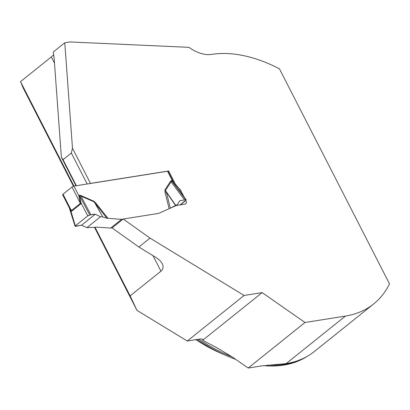<?xml version="1.0" encoding="UTF-8"?>
<svg xmlns="http://www.w3.org/2000/svg" width="410" height="410" viewBox="0 0 410 410"><rect width="100%" height="100%" fill="white"/><g stroke="black" fill="none" stroke-linecap="round" stroke-linejoin="round"><path stroke-width="0.61" d="M75.993 185.781L61.356 157.184L63.043 159.669L71.33 153.027L72.488 148.261L64.78 42.783L70.023 41.953L188.943 47.34A37.946 22.786 51.3 0 0 211.534 54.402A152.166 91.363 -128.7 0 1 279.461 68.829L389.5 283.863A152.166 91.363 -128.7 0 1 373.659 303.964L314.362 351.498A152.166 91.363 -128.7 0 1 290.726 362.717A152.166 91.363 -128.7 0 1 286.144 363.608L261.483 365.935L248.168 368.047L304.989 322.496L262.139 292.612L244.088 295.477L187.267 341.028L200.382 338.957L202.642 339.172L202.914 339.572L202.668 340.29L262.139 292.612M373.659 303.964A152.166 91.363 -128.7 0 1 345.435 316.074L304.989 322.496M197.138 339.465A151.787 91.133 51.3 0 0 226.243 355.608A151.787 91.133 51.3 0 0 235.632 359.309M263.461 365.638A151.787 91.133 51.3 0 0 307.218 356.357M226.243 355.608L221.041 353.353A144.197 86.577 -128.7 0 1 195.867 339.664M248.168 368.047L232.588 357.182L216.951 347.782L202.668 340.29M72.488 148.261L90.472 183.403L168.643 170.99L168.038 171.477M183.952 196.744L180.846 190.676A3.792 2.281 -128.7 0 0 180.021 189.456L175.326 184.039L168.643 170.99M185.771 200.3L185.858 200.464A3.792 2.281 -128.7 0 1 185.781 203.816A3.792 2.281 -128.7 0 1 185.074 204.118L176.254 205.518L158.665 213.384L123.22 219.017L149.993 238.102L244.088 295.477M123.22 219.017L112.094 227.934L138.862 247.02L157.343 258.336L160.259 260.842L162.216 263.579C163.692 266.654 163.267 269.191 160.946 271.179L130.129 295.882L95.012 227.258M94.474 227.304L136.986 310.37L187.267 341.028M73.462 186.232L23.17 87.955L20.5 81.646L73.954 186.104M53.72 54.581A12.141 3.147 -27.1 0 1 51.317 56.944L20.5 81.646M61.356 157.184L54.125 58.123L53.223 52.049L64.78 42.783M175.326 184.039L174.793 184.464M71.33 153.027L87.181 184.003M63.043 159.669L76.373 185.72M136.986 310.37L130.129 295.882M138.862 247.02L149.993 238.102M169.125 208.705L164.999 192.07L164.887 190.009L170.519 181.322L171.647 180.579L172.492 180.902L174.388 183.885L167.951 171.313A1.517 0.395 152.9 0 0 167.546 171.247L73.933 186.104A1.517 0.395 152.9 0 0 72.006 187.022L63.007 194.232A1.517 0.395 152.9 0 0 62.638 194.77L69.28 207.732L71.376 210.591L80.375 203.38L78.879 195.77A6.073 4.413 -166.1 0 0 79.74 196.308L81.083 203.155L87.786 215.839L90.871 214.763L81.016 196.108L79.617 195.816L79.74 196.308M90.871 214.763L95.238 214.245L100.547 216.731L86.899 227.673L97.19 227.171L110.674 228.083L112.212 227.842M93.957 201.274L95.812 203.058L95.176 203.56L102.813 216.977L106.882 218.233L94.028 201.833L81.016 196.108A6.073 3.183 -66.2 0 1 80.949 195.544L93.957 201.274L102.813 216.977M123.102 219.109L121.565 219.355L106.882 218.233M100.547 216.731L102.628 216.941M110.674 228.083L121.565 219.355M86.899 227.673L81.621 225.162L75.066 226.253L69.3 207.798M175.547 205.425L166.388 192.249L170.329 208.157L175.741 205.328L165.43 190.496L166.388 192.249L164.999 192.07M180.01 204.923L185.812 200.27L185.776 199.67L179.631 200.844L177.515 204.508L175.741 205.328M184.546 199.885L171.062 181.809L165.43 190.496L164.887 190.009M177.515 204.508L176.254 205.518M75.476 226.335L70.93 211.293L69.362 207.993M75.445 225.731L87.786 215.839M174.173 183.639L171.969 181.148L171.062 181.809A6.073 4.761 -147 0 1 170.519 181.322M174.209 183.675L186.171 199.721L185.776 199.67L171.969 181.148A6.073 4.592 -99 0 1 171.647 180.579M71.068 210.284A6.073 4.074 -69.2 0 1 70.93 211.293L71.673 211.232L80.673 204.021L81.083 203.155A6.073 1.061 -169.2 0 0 80.293 202.888M73.933 186.104L78.879 195.77L79.294 195.247A6.073 4.592 -99 0 0 79.617 195.816L89.713 214.922M167.546 171.247L172.492 180.902A6.073 2.25 -56.1 0 0 172.415 181.589M95.238 214.245L81.621 225.162C79.806 225.233 74.671 227.15 75.445 225.731L87.786 215.839C90.661 214.702 93.147 214.174 95.238 214.245L81.621 225.162M286.144 363.608L345.435 316.074M303.113 358.483A151.787 91.133 -128.7 0 1 267.797 365.131M232.203 356.92A151.787 91.133 -128.7 0 1 198.819 339.198M160.946 271.179L152.991 255.635M54.489 63.145L51.317 56.944M185.858 200.464L180.369 204.867M180.846 190.676L179.959 191.388M180.021 189.456L179.078 190.209M79.294 195.247L80.949 195.544M95.812 203.058L108.081 218.438M80.673 204.021A6.073 3.644 -128.7 0 0 80.375 203.38L72.006 187.022M63.007 194.232L71.376 210.591A6.073 3.644 -128.7 0 1 71.673 211.232M69.433 208.229L69.08 207.357"/></g></svg>
